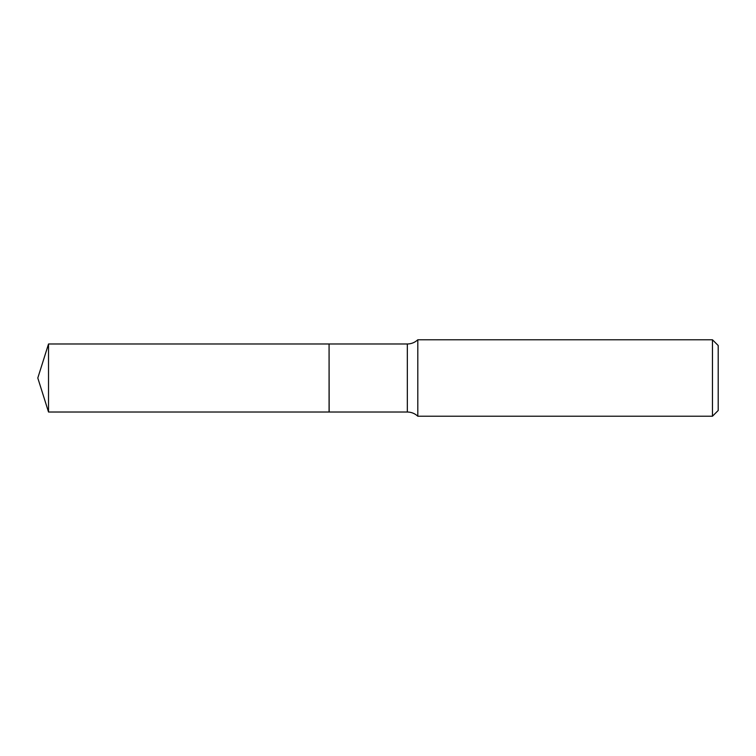<?xml version="1.0" encoding="UTF-8"?>
<svg xmlns="http://www.w3.org/2000/svg" width="756" height="756" viewBox="0 0 756 756"><rect width="100%" height="100%" fill="white"/><g stroke="black" fill="none" stroke-linecap="round" stroke-linejoin="round"><path stroke-width="0.57" stroke-dasharray="3.78 2.83" d="M48.526 412.02L48.526 343.98M329.077 412.02L329.077 343.98M329.077 378L329.077 411.925L329.077 378M329.172 412.02L329.172 343.98M718.2 410.489L718.2 345.511M712.464 416.225L712.464 339.775M417.803 416.225L417.803 339.775M407.333 412.02L407.333 343.98"/><path stroke-width="1.13" d="M48.526 343.98L48.526 412.02L329.077 412.02L329.077 343.98L48.526 343.98L37.8 378L48.526 412.02M329.077 344.075L329.172 412.02L407.333 412.02C411.358 412.077 414.855 413.475 417.803 416.225L712.464 416.225L712.464 339.775L417.803 339.775L417.803 416.225M712.464 339.775L718.2 345.511L718.2 410.489L712.464 416.225M329.172 343.98L407.333 343.98L407.333 412.02M407.333 343.98C411.358 343.923 414.855 342.525 417.803 339.775"/></g></svg>
